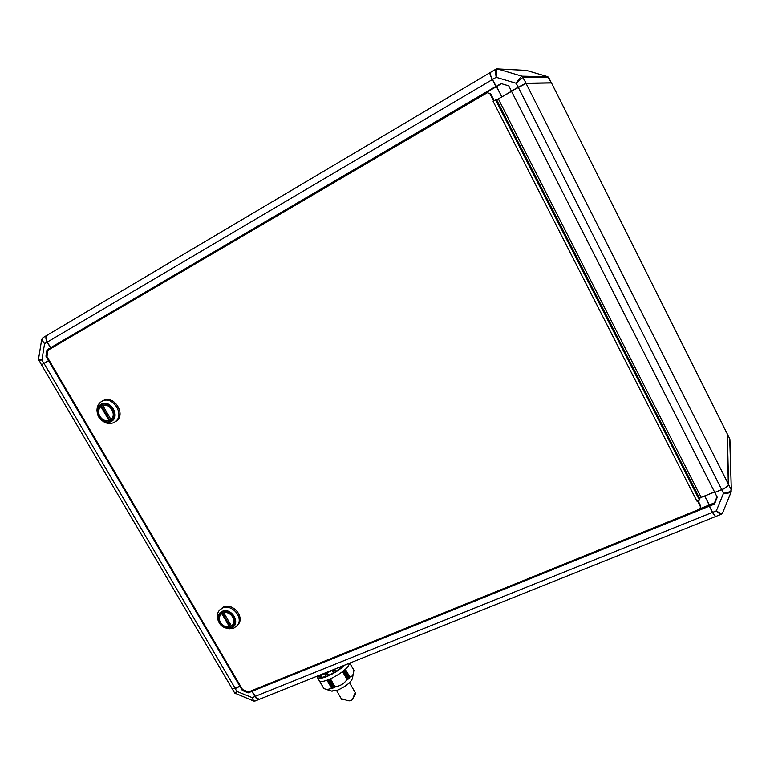 <?xml version="1.0" encoding="UTF-8"?>
<svg xmlns="http://www.w3.org/2000/svg" width="770" height="770" viewBox="0 0 770 770"><rect width="100%" height="100%" fill="white"/><g stroke="black" fill="none" stroke-linecap="round" stroke-linejoin="round"><path stroke-width="1.16" d="M551.387 82.929L548.731 77.529L523.109 77.135L516.198 83.275L496.178 77.308L492.454 79.502L501.925 96.818M526.468 70.416L497.516 68.934L521.993 76.192L526.17 83.208L551.368 82.804M526.17 83.208L518.172 87.174L516.198 83.275C519.028 78.992 520.953 76.634 521.993 76.192L547.749 76.702L526.401 70.397L497.459 68.915M511.578 91.101L518.172 87.174M511.617 91.004L525.997 83.304L551.455 82.958L526.256 83.381L511.617 91.004M715.628 516.535L712.558 512.406L716.35 510.876L723.511 493.281L721.74 489.778L714.868 492.444M704.887 496.005L712.558 512.406M495.938 86.365L50.637 347.732L496.534 86.577L495.841 86.596L492.463 79.522C490.48 75.47 489.73 73.15 490.221 72.553L495.918 69.175M232.174 688.736L235.216 688.592L236.891 691.45L252.223 697.62L254.947 696.532L251.915 691.373L252.801 690.218M240.5 686.06L235.216 688.592M232.694 689.044L240.461 686.003M256.92 698.679L252.04 691.325L709.218 506.227L709.247 504.985L699.795 508.816M254.947 696.532C256.304 698.698 257.7 699.651 259.153 699.391L259.403 699.295M49.145 360.293L41.522 364.759M47.095 335.229C45.44 336.519 45.469 338.81 47.191 342.121L44.573 343.67L41.907 360.014L43.746 363.142M52.533 347.578L52.254 347.106L50.522 347.799L47.191 342.121M52.61 347.53L52.331 347.049M489.99 72.688L47.259 335.142L45.998 338.184L47.307 342.053L50.637 347.732L47.278 342.092L45.979 337.953M548.798 77.558L547.749 76.702L551.435 82.823M526.459 70.407L547.759 76.702M496.756 68.877L495.996 69.136C495.341 69.897 495.408 72.63 496.178 77.308C496.246 72.226 496.698 69.435 497.516 68.934L495.996 69.136M511.415 91.11L508.749 85.855L501.039 83.555L496.015 86.5M501.472 83.68L496.698 86.481M511.569 91.409L498.363 98.887L511.521 91.226M551.513 82.977L727.294 433.943L551.513 82.977M511.501 91.284L714.781 492.434L721.654 489.624C725.08 488.142 727.303 486.621 728.314 485.061L727.294 433.943M728.353 484.994L728.228 485.273C727.246 486.794 725.08 488.276 721.74 489.72L714.781 492.434M714.589 492.04L701.162 497.401L498.421 99.061M701.162 497.401L714.531 491.934M721.74 489.778C725.918 487.92 728.199 486.188 728.584 484.571L731.327 490.009C730.855 491.52 728.256 492.608 723.511 493.281C727.602 493.445 730.201 492.925 731.279 491.722L722.51 513.157C721.644 513.85 719.584 513.09 716.35 510.876C718.535 513.08 720.171 514.216 721.24 514.293L715.503 516.583M727.323 433.895L729.768 438.871L727.361 434.078L728.584 484.571M709.391 506.159L714.502 504.09L717.255 497.304L714.868 492.588M709.411 504.918L714.522 502.849L716.976 496.766M714.522 502.849L714.502 504.09M722.578 513.003L721.442 514.206M709.411 505.004L704.714 496.072M252.926 690.17L252.04 691.325L255.062 696.484L256.535 698.351L259.654 699.189M715.484 516.583L712.394 512.474L709.43 506.256M50.522 347.799L46.98 349.878L45.95 356.183L48.433 360.408M47.086 355.711L45.95 356.183M52.254 347.106L48.722 349.176L48.606 349.869M48.722 349.176L46.98 349.878M38.721 360.168L41.907 360.014L38.519 359.099L41.676 339.599L44.573 343.67C42.032 340.869 41.532 338.848 43.072 337.616L46.941 335.325M38.519 359.051L41.407 364.72M41.696 339.493L43.081 337.616M48.404 360.447L239.99 686.484L240.423 685.935M41.493 364.845L232.242 688.852L239.999 686.59M501.78 96.895L496.573 86.481M47.278 342.092L492.29 79.599C490.307 75.566 489.566 73.246 490.057 72.65L490.115 72.64M235.466 693.693L236.891 691.45L234.734 693.087L232.319 688.977M234.715 693.058L253.397 700.921L252.223 697.62C252.868 699.969 253.811 701.104 255.043 701.037L253.648 701.027M255.37 700.902L259.153 699.391M242.916 689.728L242.338 690.478L248.258 692.856L251.915 691.373M249.143 691.701L248.258 692.856M240.067 686.609L242.338 690.478M699.458 500.086L495.63 99.946L493.127 101.409L696.908 501.135L699.458 500.086L699.545 498.248L701.239 497.497M495.63 99.946L496.669 99.859L699.545 498.248M496.669 99.859L498.334 98.887L701.239 497.555M114.855 421.979L115.856 421.411C126.896 414.943 113.873 394.038 102.949 400.766M102.102 420.67L104.605 422.307C107.954 423.895 111.101 423.943 114.037 422.461L114.682 422.075C125.741 415.598 112.689 394.654 101.746 401.391L101.428 401.574C98.425 403.557 96.943 406.541 96.991 410.545L97.155 412.181M112.102 409.65C109.061 405.367 105.509 404.144 101.457 405.983C98.194 408.533 97.617 411.998 99.744 416.387C102.843 420.718 106.433 421.912 110.505 419.968C113.662 417.407 114.201 413.971 112.102 409.65M102.208 405.588L101.12 406.464M100.88 406.599C98.252 409.207 97.925 412.45 99.869 416.32C102.294 419.929 105.346 421.325 108.993 420.497L100.88 406.599L101.688 406.175L109.792 420.054L108.993 420.497M237.574 625.173L238.2 624.47C244.985 616.818 232.607 602.361 223.319 607.116L219.97 609.715M226.698 628.272L229.431 628.782L233.993 628.022L237.285 625.5C244.09 617.838 231.683 603.353 222.376 608.117L219.315 610.408C217.438 612.766 216.87 615.586 217.631 618.859L218.17 620.505M232.954 617.03C228.931 612.006 224.802 611.188 220.557 614.585C218.834 616.914 218.767 619.571 220.345 622.545C224.417 627.598 228.575 628.378 232.81 624.884C234.455 622.564 234.504 619.946 232.954 617.03M221.096 614.008L220.576 614.807M221.856 613.43L221.106 614.219M221.808 613.651L220.672 614.681C218.988 616.972 218.921 619.571 220.47 622.487C222.78 625.914 225.783 627.348 229.479 626.78L221.808 613.651L222.203 613.228M493.685 101.082L489.836 93.516L487.285 92.746L47.99 350.235L46.951 356.539L242.569 689.583L248.489 691.961L699.651 509.163L700.556 506.92L697.485 500.895M487.285 92.746L489.836 93.516M700.556 506.92L700.604 505.678L698.053 500.664M494.253 100.755L490.538 93.478M231.452 625.923L232.694 624.778C236.9 620.081 230.095 610.899 223.781 612.776L231.452 625.923M232.887 624.557L233.406 623.96M222.492 613.074L230.095 626.087L229.479 626.78M229.932 626.279L231.385 625.798M232.155 625.365L232.896 624.768M110.938 419.448C117.04 415.011 109.918 402.787 102.814 405.53L110.938 419.448L111.544 419.111M103.44 405.203L102.814 405.53M109.234 420.362L110.553 419.929M352.391 678.582L352.371 678.659C350.466 682.73 345.595 686.542 337.77 690.103L331.389 691.027M329.098 679.477L333.795 687.803L328.925 679.544M327.914 679.939L332.65 688.178L333.67 687.812M332.65 688.178L327.722 680.006M332.111 691.248L326.865 689.602L332.438 688.226M326.865 689.602L323.92 688.544M323.756 688.313L319.454 680.844L323.775 688.322M329.021 671.401L324.18 673.336M320.224 674.924C323.621 674.491 327.876 672.788 332.996 669.804M318.154 675.752L320.224 677.408M320.426 677.716L322.178 677.417L321.234 675.463L319.627 675.588L321.234 675.463L322.303 677.311L326.047 676.32M325.903 675.944L326.345 676.426L328.559 675.386L327.539 673.452L325.123 674.414L327.548 673.432L328.617 675.3L333.439 672.865M332.37 670.997L334.931 669.457L332.37 670.997M332.38 671.007L333.891 672.807L340.407 668.177L339.782 667.09M342.515 666.377L343.208 665.713M330.301 678.957L335.008 686.734C340.099 686.166 344.103 683.741 347.029 679.448L342.698 671.459M344.498 665.203C337.135 672.999 319.252 681.075 317.404 677.485L317.125 676.166M349.551 663.172L348.646 665.396C344.306 673.115 321.331 684.925 319.165 680.555L318.992 680.247M340.407 668.177L342.506 666.474M335.73 671.69L334.94 669.457M328.078 675.733L327.5 673.548M342.852 671.344L347.578 679.602L348.444 678.89L343.718 670.631M352.371 678.659L353.921 670.372L349.772 663.086L353.786 670.044M343.863 670.516L348.579 678.774L349.387 678.033L344.69 669.794M353.603 672.701C352.997 675.348 351.736 676.782 349.84 677.013L349.387 678.033M335.037 687.206L330.128 679.034M333.843 687.745L334.873 687.302M325.123 674.414L326.124 676.445M317.952 676.647L318.78 676.83M319.608 675.598L319.56 676.204L321.042 676.089L321.648 677.696M325.161 674.77L326.345 676.426M321.119 675.588L321.042 676.089M333.468 672.913L332.419 671.074L333.891 672.807M320.493 677.783L319.56 676.204M317.673 675.944L318.183 677.051M342.467 666.695L342.275 666.088M340.157 666.935L341.043 667.908M342.804 699.304L341.88 699.449C342.371 697.341 350.061 703.924 352.699 698.89L354.71 693.741L355.682 693.452L352.699 698.89M525.997 83.304L728.507 484.407M518.21 87.174L721.74 489.72M729.719 438.688L731.327 490.009L729.922 439.526M712.539 512.358L255.005 696.455M235.274 688.515L43.832 363.103M101.043 404.25C98.406 405.838 97.107 408.341 97.136 411.767C97.511 416.079 99.6 419.303 103.401 421.44C106.154 422.749 108.734 422.788 111.15 421.565C120.996 416.82 110.38 398.562 101.043 404.25M101.207 404.962C92.121 409.467 101.958 426.262 110.611 421.075C119.764 416.647 109.889 399.668 101.207 404.962M222.01 611.438C218.603 613.218 217.304 616.154 218.112 620.264C219.681 625.019 222.925 627.733 227.814 628.416L231.558 627.791C241.588 623.97 231.558 606.721 222.01 611.438M222.184 612.169C212.924 615.817 222.222 631.689 231.067 627.386C240.404 623.825 231.067 607.79 222.184 612.169M347.164 679.4L342.65 671.498M336.028 671.363L334.969 669.525M325.267 674.943L327.5 674.058M348.079 678.649L343.574 670.757M344.556 669.91L349.06 677.793M347.029 679.448L342.534 671.594M330.494 678.871L335.008 686.734M353.921 670.41L349.753 663.095M345.364 669.178L349.84 677.013M331.552 688.091L327.048 680.247M319.512 680.882L323.939 688.563M318.616 676.926L317.981 675.819M339.868 667.051L340.513 668.168M330.359 678.938L334.892 686.84M345.23 669.303L349.724 677.186M331.764 688.072L327.231 680.189M335.104 669.987L332.736 671.411M344.844 669.659L349.532 677.87M347.934 678.765L343.42 670.882M344.421 670.035L348.925 677.918M329.454 679.323L333.988 687.225M332.601 687.764L328.068 679.881M329.281 679.4L333.814 687.292M332.775 687.706L328.241 679.814M715.34 516.651L259.269 699.343M96.991 410.545L97.136 411.767C97.501 416.079 99.59 419.303 103.401 421.44L104.605 422.307M102.15 405.617L101.457 405.983M217.631 618.859L218.112 620.264C219.681 625.019 222.915 627.733 227.814 628.416L229.431 628.782M221 614.104L220.557 614.585M233.31 624.095L232.694 624.778M238.2 624.47L237.285 625.5M115.856 421.411L114.682 422.075M317.404 677.485L319.165 680.555M349.83 663.066L353.805 670.035M319.473 680.863L323.9 688.544M317.625 675.964L318.087 676.926M319.348 680.757L323.679 688.274M341.87 699.747L336.577 690.536M355.615 693.337L349.522 682.682"/></g></svg>
